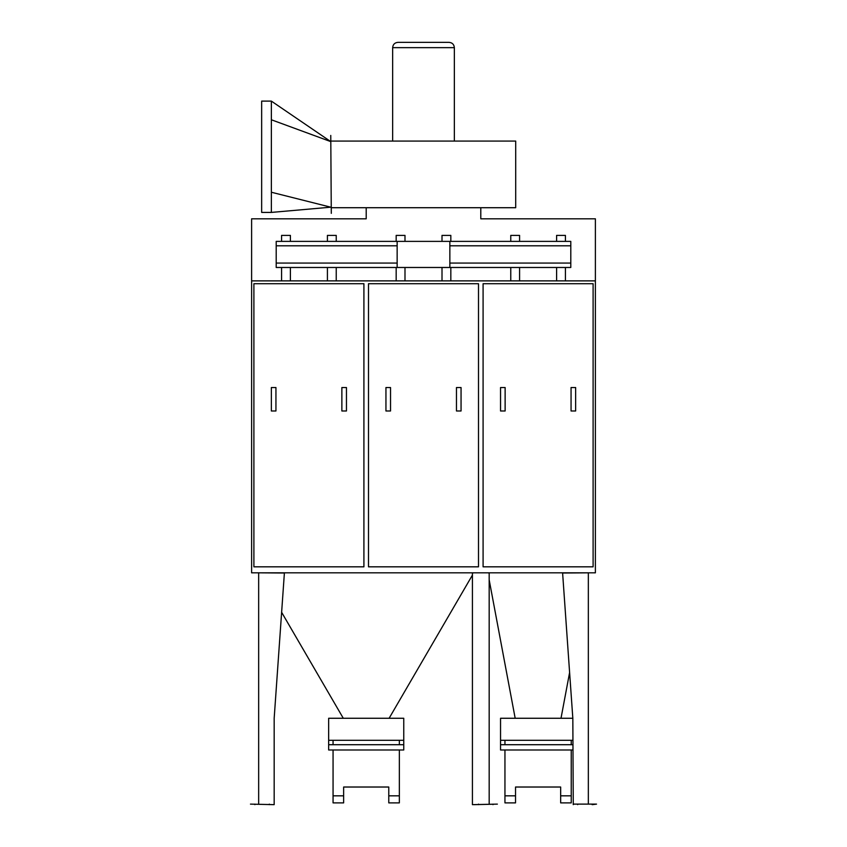 <?xml version="1.0" encoding="UTF-8"?>
<svg xmlns="http://www.w3.org/2000/svg" width="847" height="847" viewBox="0 0 847 847"><rect width="100%" height="100%" fill="white"/><g stroke="black" fill="none" stroke-linecap="round" stroke-linejoin="round"><path stroke-width="1.27" d="M331.293 207.716L515.707 207.716L515.707 141.078L331.293 141.078M392.648 47.644L454.352 47.644C454.034 44.425 452.277 42.668 449.058 42.35L397.942 42.35C394.723 42.668 392.966 44.425 392.648 47.644L392.648 141.078M331.293 213.359L330.764 135.435L331.293 213.359M480.8 207.716L480.8 218.822L595.388 218.822L595.388 572.826L251.612 572.826L251.612 280.876L595.388 280.876M366.2 207.716L366.2 218.822L251.612 218.822L251.612 280.876M258.663 804.121L258.663 572.826L284.391 573.017L274.174 718.267L274.174 804.65L250.468 804.121L273.74 804.65M254.873 804.65L254.873 804.121M269.325 804.65L269.325 804.121M592.127 804.65L596.532 804.121L573.26 804.121L592.127 804.121M588.337 804.121L588.337 572.826L562.609 573.017L572.826 718.267L573.26 804.65M577.675 804.65L577.675 804.121M473.748 572.826L472.425 573.017L472.425 804.65L497.369 804.121L474.098 804.65M489.174 804.121L489.174 573.017L487.851 572.826M492.965 804.65L492.965 804.121M478.502 804.65L478.502 804.121M253.899 566.823L363.914 566.823L363.914 283.703L253.899 283.703L253.899 566.823M341.87 410.986L346.455 410.986L346.455 387.534L341.87 387.534L341.87 410.986M275.942 387.534L271.358 387.534L271.358 410.986L275.942 410.986L275.942 387.534M368.498 566.823L478.502 566.823L478.502 283.703L368.498 283.703L368.498 566.823M456.469 410.986L461.054 410.986L461.054 387.534L456.469 387.534L456.469 410.986M390.531 387.534L385.946 387.534L385.946 410.986L390.531 410.986L390.531 387.534M483.086 566.823L593.101 566.823L593.101 283.703L483.086 283.703L483.086 566.823M571.058 410.986L575.642 410.986L575.642 387.534L571.058 387.534L571.058 410.986M505.13 387.534L500.545 387.534L500.545 410.986L505.13 410.986L505.13 387.534M570.793 245.799L570.793 241.384L449.852 241.384L449.852 267.483L570.793 267.483L570.793 245.799L449.852 245.799M276.207 267.483L397.148 267.483L397.148 241.384L276.207 241.384L276.207 267.483M336.238 241.384L336.238 235.392L327.418 235.392L327.418 241.384M327.418 267.483L327.418 280.876M290.394 241.384L290.394 235.392L281.585 235.392L281.585 241.384M281.585 267.483L281.585 280.876M450.826 241.384L450.826 235.392L442.007 235.392L442.007 241.384M442.007 267.483L442.007 280.876M404.993 241.384L404.993 235.392L396.174 235.392L396.174 241.384M396.174 267.483L396.174 280.876M565.415 241.384L565.415 235.392L556.606 235.392L556.606 241.384M556.606 267.483L556.606 280.876M519.582 241.384L519.582 235.392L510.762 235.392L510.762 241.384M510.762 267.483L510.762 280.876M397.148 241.384L449.852 241.384M449.852 267.483L397.148 267.483M343.289 718.267L281.627 612.296L274.174 718.267M472.425 575.092L389.122 718.267M561.01 718.267L569.608 672.518L572.826 718.267L500.545 718.267L500.545 744.714L571.238 744.714L571.238 740.299M489.174 579.856L515.177 718.267M403.754 740.299L328.657 740.299L328.657 718.267L403.754 718.267L403.754 749.997L399.35 749.997L399.35 795.831L388.773 795.831L388.773 787.022L343.638 787.022L343.638 795.831L333.062 795.831L333.062 802.882L343.638 802.882L343.638 795.831M399.35 740.299L399.35 744.714L333.062 744.714L333.062 740.299M328.657 740.299L328.657 749.997L333.062 749.997L333.062 795.831M572.826 749.997L571.238 749.997L571.238 795.831L560.661 795.831L560.661 802.882L571.238 802.882L571.238 795.831M504.95 740.299L504.95 744.714M500.545 744.714L500.545 749.997L504.95 749.997L504.95 802.882L515.527 802.882L515.527 795.831L504.95 795.831M560.661 795.831L560.661 787.022L515.527 787.022L515.527 795.831M572.826 740.299L500.545 740.299M388.773 795.831L388.773 802.882L399.35 802.882L399.35 795.831M328.657 744.714L333.062 744.714M403.754 744.714L399.35 744.714M572.826 744.714L571.238 744.714M271.358 212.417L330.764 207.187L271.358 192.237L271.358 212.417L261.659 212.417L261.659 101.111L271.358 101.111L330.764 141.608L271.358 119.766L271.358 101.111M271.358 192.237L271.358 119.766M570.793 263.068L449.852 263.068M397.148 263.068L276.207 263.068M276.207 245.799L397.148 245.799M454.352 141.078L454.352 47.644M336.238 280.876L336.238 267.483M290.394 280.876L290.394 267.483M450.826 280.876L450.826 267.483M404.993 280.876L404.993 267.483M565.415 280.876L565.415 267.483M519.582 280.876L519.582 267.483M388.773 802.882L399.35 802.882M333.062 749.997L399.35 749.997M504.95 749.997L571.238 749.997"/></g></svg>
